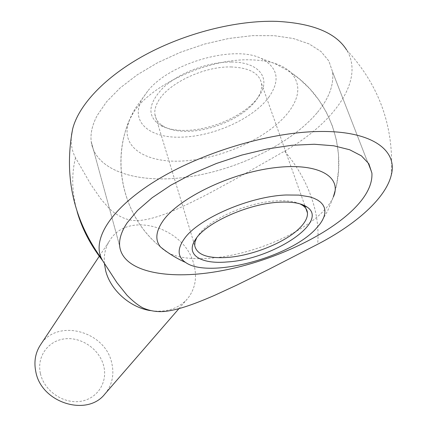 <?xml version="1.0" encoding="UTF-8"?>
<svg xmlns="http://www.w3.org/2000/svg" width="427" height="427" viewBox="0 0 427 427"><rect width="100%" height="100%" fill="white"/><g stroke="black" fill="none" stroke-linecap="round" stroke-linejoin="round"><path stroke-width="0.32" stroke-dasharray="2.13 1.6" d="M104.882 394.014C112.216 385.026 114.479 374.591 111.677 362.704C104.967 330.786 56.679 318.163 40.405 344.989M104.385 263.523C103.67 254.732 105.517 246.961 109.926 240.214C127.924 210.49 184.357 227.084 193.65 263.598C197.482 277.235 195.358 289.042 187.266 299.017C178.192 308.918 165.868 312.777 150.299 310.6M40.432 373.625C44.141 390.684 63.031 403.883 80.105 401.385C97.239 399.138 108.01 382.325 103.686 365.896C99.603 349.435 81.76 336.908 65.048 338.808C48.288 340.463 36.471 356.598 40.432 373.625M71.533 134.868C70.54 143.365 71.875 151.009 75.536 157.787L90.551 184.005L101.082 199.281L109.525 208.798C119.165 217.508 129.119 221.394 139.389 220.455C147.427 219.878 157.979 216.969 171.051 211.717C180.658 207.618 193.015 201.683 208.12 193.911L238.154 177.605L284.606 151.121C296.317 165.046 305.118 180.077 310.995 196.228C316.797 212.411 319.017 228.424 317.656 244.265M77.132 211.643L76.369 208.824C71.811 190.698 71.533 173.688 75.536 157.787M284.606 151.121C333.781 123.157 365.202 80.084 346.628 49.938C379.395 85.309 394.265 127.059 391.249 175.177M317.448 112.381C328.982 98.434 334.021 84.957 332.569 71.95L328.886 61.05L321.045 51.56L309.111 43.912L293.349 38.51L274.225 35.676L252.437 35.638L228.851 38.467L204.49 44.088L180.429 52.281L157.728 62.652L137.361 74.73L120.126 87.941L106.617 101.706L97.217 115.455C92.248 124.876 90.246 133.598 91.213 141.609C95.237 171.2 138.252 184.128 187.683 177.013C237.236 169.914 291.017 143.979 317.448 112.381C291.017 143.979 237.236 169.914 187.683 177.013C138.252 184.128 95.237 171.2 91.213 141.609C90.246 133.598 92.248 124.876 97.217 115.455L106.617 101.706L120.126 87.941L137.361 74.73L157.728 62.652L180.429 52.281L204.49 44.088L228.851 38.467L252.437 35.638L274.225 35.676L293.349 38.51L309.111 43.912L321.045 51.56L328.886 61.05L332.569 71.95C334.021 84.957 328.982 98.434 317.448 112.381M333.311 197.007C331.341 201.555 328.096 206.188 323.575 210.906C301.334 234.439 250.243 255.319 210.223 258.234C185.777 260.032 169.183 256.259 160.44 246.902C123.408 217.113 110.358 162.276 130 119C117.911 145.842 144.406 163.434 183.162 160.974C221.843 158.775 267.996 138.06 288.028 112.792C300.01 97.276 300.971 83.863 290.915 72.553C282.642 64.504 269.01 60.26 250.019 59.823C206.177 58.483 146.803 87.001 132.098 114.97L130 119M268.727 97.313C280.63 80.393 278.073 67.418 261.057 58.387C233.889 44.6 169.225 63.265 147.715 91.1L142.703 98.151C128.906 121.14 148.943 138.417 181.197 137.136C213.041 136.661 253.008 118.834 268.727 97.313M230.906 66.948C249.288 67.642 259.499 73.214 261.532 83.66C262.151 88.602 260.561 93.817 256.766 99.304L256.2 100.089C244.244 116.849 212.673 131.02 187.72 131.302C177.653 131.489 169.54 129.803 163.381 126.259C158.444 123.291 155.62 119.352 154.905 114.436C154.377 110.241 155.561 105.715 158.46 100.863C168.307 83.276 204.037 66.27 230.906 66.948M299.877 203.828C294.39 201.363 286.763 200.37 276.995 200.861C249.138 201.987 210.735 218.571 199.318 233.916L196.676 237.834M231.338 62.011C208.579 61.718 179.42 72.659 163.653 87.225C148.03 103.35 146.781 115.957 159.911 125.052C166.455 128.81 175.049 130.598 185.692 130.406C212.497 130.118 246.411 114.655 258.655 96.55C271.535 79.107 259.936 61.984 231.338 62.011M178.833 308.748L187.266 299.017M332.569 71.95L371.912 173.116L332.569 71.95M91.213 141.609L119.64 245.931L91.213 141.609M99.512 255.906L109.926 240.214M334.987 191.429C347.407 147.657 328.865 97.65 290.915 72.553M147.715 91.1L135.599 107.983C108.8 152.407 119.902 214.514 160.44 246.902M320.335 223.534L327.621 210.927L333.156 197.471L336.855 183.391L338.638 168.948L338.483 154.393L336.396 139.987L332.403 125.992L326.58 112.648L319.033 100.201L309.895 88.875L299.327 78.862L287.526 70.348L274.689 63.484L261.057 58.387M261.532 83.66L305.887 208.52M163.381 126.259L159.911 125.052M197.984 235.709L195.683 239.189M256.766 99.304L258.655 96.55M154.905 114.436L194.701 245.493"/><path stroke-width="0.64" d="M99.512 255.906L40.405 344.989C35.286 352.942 33.765 361.909 35.841 371.901C41.398 402.901 87.135 417.078 104.882 394.014L178.833 308.748M150.299 310.6C129.893 307.435 110.449 290.024 105.666 270.734L104.385 263.523M102.699 260.753L101.621 258.778C91.928 239.622 110.353 208.888 155.38 180.984C200.263 153.128 267.574 132.535 317.528 131.537C371.239 130.123 398.092 149.957 391.249 175.177C385.698 198.245 356.027 224.356 317.656 244.265L268.562 269.474L236.921 285.049L214.674 295.308C190.527 305.791 176.725 309.997 165.19 311.4C157.061 312.169 149.525 310.947 142.57 307.734C137.798 305.108 132.605 300.939 126.984 295.228L116.913 282.626L102.699 260.753C90.572 245.199 82.048 228.829 77.132 211.643M346.628 49.938C335.825 32.687 312.452 23.159 276.515 21.35C236.382 20.165 185.35 33.125 145.196 54.88C105.042 76.705 78.573 105.191 72.638 129.018L71.533 134.868M127.107 222.894L137.505 210.431L152.161 197.728L170.667 185.307L192.38 173.709L216.425 163.477L241.762 155.092L267.265 148.943L291.785 145.287L314.261 144.251L333.791 145.794L349.67 149.754L361.434 155.866L368.859 163.781L371.912 173.116C372.52 184.395 366.462 196.377 353.732 209.065C324.595 237.807 268.092 262.888 216.953 271.572C165.948 280.245 122.384 271.38 119.64 245.931C119.026 239.029 121.514 231.349 127.107 222.894C121.514 231.349 119.026 239.029 119.64 245.931C122.384 271.38 165.948 280.245 216.953 271.572C268.092 262.888 324.595 237.807 353.732 209.065C366.462 196.377 372.52 184.395 371.912 173.116L368.859 163.781L361.434 155.866L349.67 149.754L333.791 145.794L314.261 144.251L291.785 145.287L267.265 148.943L241.762 155.092L216.425 163.477L192.38 173.709L170.667 185.307L152.161 197.728L137.505 210.431L127.107 222.894M185.553 262.434C177.296 256.798 177.034 248.706 184.763 238.154C199.046 218.325 249.672 196.335 286.053 194.99L298.921 195.102L309.586 196.836L313.952 198.277L317.624 200.071L320.57 202.19L322.764 204.613L324.21 207.298L324.894 210.217L324.835 213.34L324.034 216.622L322.529 220.033L320.335 223.534L315.665 229.064C288.871 258.031 208.259 278.932 185.553 262.434C176.479 258.394 168.11 253.216 160.44 246.902C154.884 240.011 155.786 231.274 163.135 220.695C178.828 198.229 229.833 173.255 273.84 167.816C317.966 162.159 342.582 176.602 333.311 197.007L334.987 191.429M196.676 237.834L195.054 241.821L194.701 245.493C196.633 254.732 207.581 258.709 227.543 257.433C253.371 255.581 287.003 241.789 300.667 227.031C305.454 221.949 307.718 217.258 307.461 212.945C307.216 209.993 305.652 207.501 302.78 205.462L299.877 203.828M279.717 202.19C292.308 201.592 301.419 203.209 307.05 207.047C330.002 222.019 272.031 259.547 227.127 261.959C200.546 264.409 184.811 254.604 195.683 239.189C206.054 222.584 248.808 203.423 279.717 202.19M72.638 129.018C63.762 176.41 73.423 219.665 101.621 258.778M305.887 208.52L307.461 212.945M302.78 205.462L307.05 207.047"/></g></svg>
